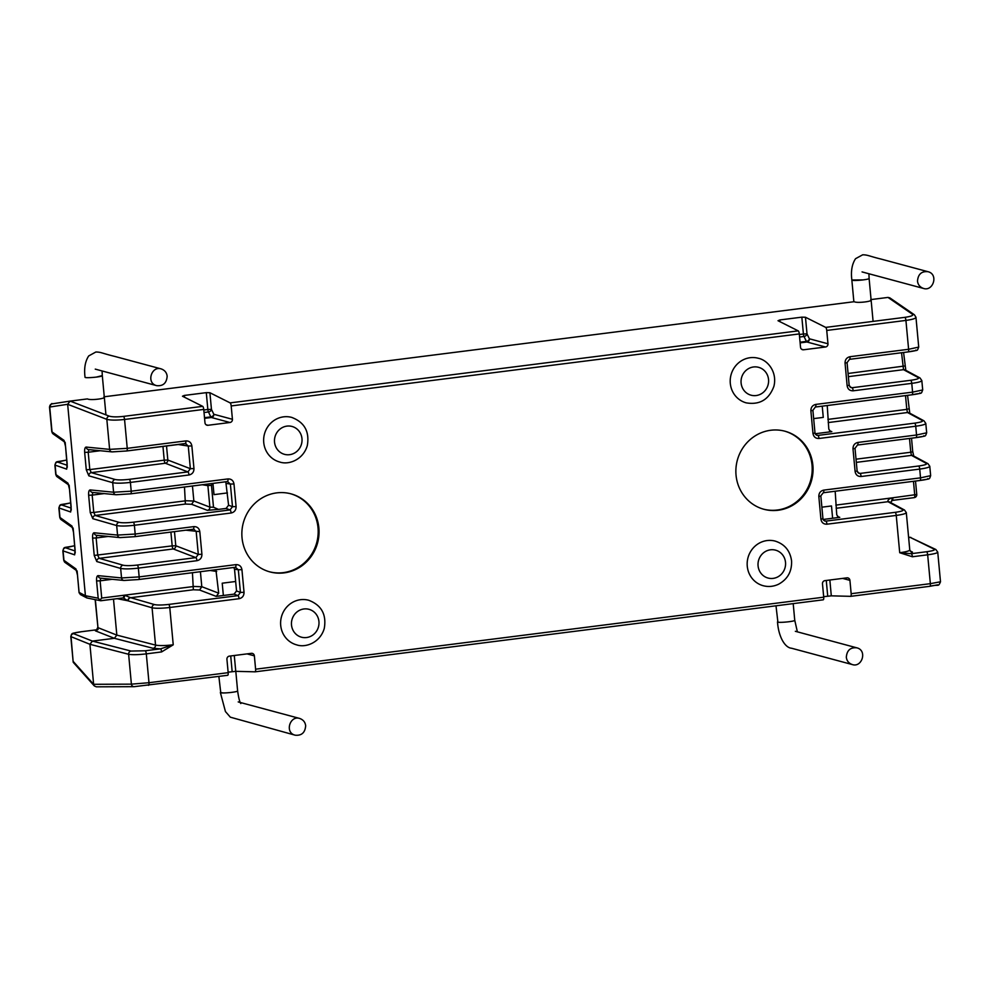 <?xml version="1.0" encoding="UTF-8"?>
<svg xmlns="http://www.w3.org/2000/svg" width="990" height="990" viewBox="0 0 990 990"><rect width="100%" height="100%" fill="white"/><g stroke="black" fill="none" stroke-linecap="round" stroke-linejoin="round"><path stroke-width="1.49" d="M822.232 406.16L823.272 417.396L813.656 418.609L823.272 417.396L822.319 407.15M823.123 519.465L832.627 518.253L831.489 505.964L821.873 507.177L831.489 505.964L832.627 518.253L839.768 517.349L838.493 517.201L836.748 514.837L835.176 491.238M213.048 484.382L214.001 494.629L227.44 492.921L214.001 494.629L212.961 483.541L211.464 485.298L207.888 485.62A2.883 2.76 98.6 0 0 207.281 484.122M103.9 396.817C107.799 398.45 90.3 400.665 87.429 398.908L70.129 401.099L67.654 404.291L85.412 595.72L98.183 598.195L96.587 580.957C96.389 577.603 96.896 575.833 98.097 575.636L121.547 577.95L139.169 576.898L235.917 564.634A2.883 0.829 82.8 0 1 235.422 567.27L238.33 569.77L241.931 569.658L244.035 592.305L240.434 592.428L238.33 569.77L234.519 569.201L235.657 581.489L222.218 583.197L223.356 595.485L222.218 583.197L235.657 581.489L236.536 590.931L240.434 592.428L237.984 595.646L234.061 594.136L236.536 590.931M192.456 485.991L193.854 500.989L209.88 507.14L207.888 485.62L202.22 484.754M215.907 569.745L218.691 593.183L216.216 596.388L234.061 594.136M200.413 571.713L201.799 586.761L199.547 590.003L193.347 589.768L192.444 572.715M815.178 433.756L831.81 431.64L830.536 431.492L828.803 429.128L827.232 405.529M113.504 599.136L116.832 635.097L114.357 638.303L92.404 641.087L89.917 644.28L93.629 684.313L94.335 685.934L96.302 686.825L134.083 686.676A2.883 2.698 -90.2 0 1 131.398 684.152L148.983 682.716L228.17 672.668A2.883 0.829 82.8 0 1 227.675 675.304A2.883 0.829 82.8 0 1 227.638 675.304L134.392 686.652A2.883 2.698 -90.2 0 1 134.083 686.676L227.675 675.304M915.96 317.332C915.663 318.508 912.322 319.535 905.924 320.414L826.737 330.45L827.974 343.79A2.883 2.747 -74.9 0 1 825.499 346.995L803.546 349.779A2.883 2.747 -74.9 0 1 800.539 347.28L799.301 333.927L231.19 405.95L232.427 419.29A2.883 2.747 -74.9 0 1 229.952 422.495L207.999 425.279A2.883 2.747 -74.9 0 1 204.98 422.767L203.742 409.427L124.554 419.463C116.486 420.354 110.571 420.317 106.833 419.352A2.883 2.648 -69 0 1 109.308 416.159C112.303 417.025 117.043 417.099 123.502 416.394L202.69 406.358L182.469 396.223L184.338 395.431L184.499 397.238M95.151 599.668L97.96 627.66L116.832 635.11L155.541 645.096C159.254 645.827 165.157 645.727 173.238 644.812L161.593 651.927L146.31 653.87C138.229 654.798 132.338 654.935 128.626 654.279L89.917 644.292L70.81 636.595M234.284 655.504L235.756 671.331L255.086 671.826A2.883 0.829 -97.2 0 0 255.606 669.191L254.368 655.85A2.883 2.747 -74.9 0 0 251.361 653.338L229.408 656.123A2.883 2.747 -74.9 0 0 226.933 659.328L228.17 672.668M829.843 580.016L831.303 595.844L850.633 596.339A2.883 0.829 -97.2 0 0 851.165 593.703L849.927 580.363A2.883 2.747 -74.9 0 0 846.92 577.851L824.955 580.635A2.883 2.747 -74.9 0 0 822.48 583.84L823.717 597.18A2.883 0.829 82.8 0 1 823.222 599.816A2.883 0.829 82.8 0 1 823.185 599.816L255.148 671.826M937.728 552.074L937.74 552.123C937.431 553.064 934.065 553.955 927.667 554.821L912.384 556.764L899.712 552.729C906.11 551.851 909.463 550.923 909.773 549.945L910.911 551.801A2.883 2.797 -63.8 0 0 912.434 552.061L911.283 553.682L926.578 551.739C932.679 550.886 935.265 550.056 934.325 549.24L910.255 537.409L908.634 537.62M736.04 475.126A40.429 38.462 105.1 0 0 763.958 509.293A40.429 38.462 105.1 0 0 811.602 480.249A40.429 38.462 105.1 0 0 784.959 431.219A40.429 38.462 105.1 0 0 736.04 475.126M318.879 528.004A40.429 38.462 105.1 0 0 290.949 493.837A40.429 38.462 105.1 0 0 243.305 522.881A40.429 38.462 105.1 0 0 269.948 571.911A40.429 38.462 105.1 0 0 318.879 528.004M747.264 566.206A23.104 21.978 105.1 0 0 763.216 585.721C768.475 587.082 773.586 586.575 778.573 584.224C787.669 579.2 792 571.416 791.567 560.872C790.131 550.749 784.686 544.166 775.22 541.109A23.104 21.978 105.1 0 0 747.264 566.206M730.298 383.353A23.104 21.978 -74.9 0 1 758.253 358.256C767.807 360.075 777.496 372.19 773.883 386.385C768.945 399.601 759.726 405.096 746.25 402.868A23.104 21.978 -74.9 0 1 730.298 383.353M296.654 644.861A23.104 21.978 -74.9 0 1 280.702 625.346A23.104 21.978 -74.9 0 1 308.657 600.249C321.428 605.088 326.638 614.468 324.287 628.378C320.29 642.473 305.823 648.079 296.654 644.861M279.687 462.008A23.104 21.978 -74.9 0 1 263.736 442.493A23.104 21.978 -74.9 0 1 291.691 417.396C304.462 422.235 309.672 431.615 307.321 445.525C303.324 459.62 288.87 465.226 279.687 462.008M831.303 595.844L823.668 596.685M235.756 671.331L228.121 672.173M799.351 334.509L803.41 333.989L801.838 317.159L805.464 317.246L825.685 327.393L904.872 317.344C910.973 316.466 913.547 315.464 912.57 314.337L888.005 297.421L871.386 299.524M104.581 396.73L854.234 301.703C857.105 303.472 874.603 301.257 870.705 299.611M203.804 409.996L207.851 409.489L206.291 392.646L184.338 395.431M206.291 392.646L209.905 392.733L230.126 402.881L798.237 330.87L778.016 320.723L779.885 319.943L780.058 321.75M801.838 317.159L779.885 319.943M49.512 407.026L49.512 407.014C51.158 403.957 52.025 402.905 52.111 403.871A2.883 2.846 81.2 0 1 52.185 403.858L70.117 401.099L109.308 416.159M211.464 485.298L213.494 507.226L218.456 509.392L207.368 510.333L191.602 504.281L185.39 504.059L184.487 487.006M202.69 406.358A2.883 0.829 82.8 0 1 203.742 409.427M231.19 405.95A2.883 0.829 -97.2 0 0 230.126 402.881M826.737 330.45A2.883 0.829 -97.2 0 0 825.685 327.393M798.237 330.87A2.883 0.829 82.8 0 1 799.301 333.927M850.633 596.339A2.883 0.829 -97.2 0 0 850.67 596.339L929.857 586.303A2.883 0.829 -97.2 0 0 930.352 583.667L940.5 581.774C938.025 587.417 939.263 583.927 929.857 586.303M255.086 671.826A2.883 0.829 -97.2 0 0 255.123 671.826L823.222 599.816M290.528 493.725A40.429 38.462 -74.9 0 1 318.013 527.769A40.429 38.462 -74.9 0 1 269.528 571.787M784.526 431.108A40.429 38.462 -74.9 0 1 810.748 480.014A40.429 38.462 -74.9 0 1 763.525 509.169M218.456 509.392L226.104 508.427L228.579 505.209L225.794 481.771M912.57 314.337A2.883 2.772 -55.5 0 1 914.401 314.783L889.812 297.854L888.018 297.421M70.043 401.111L52.111 403.871A2.883 2.846 81.2 0 0 49.723 407.039L52.025 431.912L64.028 440.364A2.883 2.809 -54.8 0 0 64.796 442.072M92.404 641.087L131.051 651.061L145.208 650.789L160.491 648.846L153.103 648.302L114.357 638.303L95.411 630.84L96.785 629.776L81.489 631.719C75.599 632.511 72.963 633.167 73.582 633.662A2.883 2.834 111.5 0 0 71.045 636.842L73.173 662.087M234.519 569.201L233.751 567.48M51.789 431.603L52.025 431.912A2.883 2.809 -54.8 0 0 53.188 433.942L51.789 431.591M67.184 467.181A2.883 2.834 -71.6 0 0 66.689 469.136L54.895 465.053L55.762 474.47L68.001 483.219A2.883 2.809 125.2 0 0 68.768 484.927M71.169 510.036A2.883 2.834 108.4 0 0 70.661 511.991L58.868 507.907L59.747 517.325L61.145 519.663L72.641 527.769M59.734 517.312L71.973 526.074A2.883 2.809 125.2 0 0 72.74 527.781M75.141 552.903A2.883 2.834 108.4 0 0 74.646 554.846L62.853 550.811L63.719 560.179L75.945 568.928A2.883 2.809 125.2 0 0 76.713 570.636M849.445 359.345A2.883 0.829 -97.2 0 0 849.507 359.345A2.883 0.829 -97.2 0 0 850.002 356.709L908.61 349.284L918.72 347.094L915.96 317.27L914.401 314.783M922.705 389.973L921.826 380.568C921.517 381.571 918.163 382.499 911.765 383.365L853.17 390.803A2.883 0.829 -97.2 0 0 852.081 387.721L850.831 387.585L849.16 385.283L847.143 385.778C847.799 389.206 849.804 390.877 853.17 390.803M815.265 407.039A2.883 0.829 -97.2 0 0 815.339 407.039A2.883 0.829 -97.2 0 0 815.834 404.403L912.582 392.139L922.692 389.949C920.774 394.651 922.928 392.448 912.087 394.775A2.883 0.829 -97.2 0 0 912.582 392.139L911.765 383.365A2.883 0.829 -97.2 0 0 910.676 380.296C916.79 379.43 919.363 378.551 918.411 377.673L903.524 369.666A2.883 2.784 -61.7 0 1 905.132 369.963L920.019 377.97A2.883 2.784 118.3 0 0 918.411 377.673M857.39 445.055A2.883 0.829 -97.2 0 0 857.464 445.055A2.883 0.829 -97.2 0 0 857.959 442.431L916.554 434.994L926.677 432.803L925.786 423.374M925.811 423.448C925.489 424.425 922.135 425.354 915.738 426.22L818.99 438.483A2.883 0.829 -97.2 0 0 817.901 435.414L816.663 435.266M929.771 466.228L929.783 466.29C929.474 467.28 926.108 468.208 919.722 469.087L861.114 476.512A2.883 0.829 -97.2 0 0 860.025 473.43L918.633 466.005C924.734 465.139 927.321 464.261 926.368 463.382L911.481 455.375A2.883 2.784 -61.7 0 1 913.077 455.685L927.964 463.691A2.883 2.784 -61.7 0 0 926.368 463.382M823.222 492.748A2.883 0.829 -97.2 0 0 823.296 492.748A2.883 0.829 -97.2 0 0 823.779 490.112L920.527 477.848L930.649 475.658C928.929 480.138 930.798 478.294 920.044 480.484A2.883 0.829 82.8 0 1 919.97 480.484L823.358 492.735M906.296 512.56L906.308 512.622C905.999 513.624 902.645 514.54 896.247 515.419L826.947 524.205C823.581 524.279 821.576 522.609 820.92 519.181L818.829 496.535L820.846 496.039L822.938 518.686L820.92 519.181M112.588 451.873L126.683 450.97A2.883 0.829 -97.2 0 0 126.745 450.97L112.006 451.886L88.568 449.584A2.883 2.685 -84.4 0 1 86.167 447.072L109.618 449.373L127.24 448.334L185.835 440.909C189.201 440.822 191.206 442.505 191.862 445.921L193.966 468.579L190.365 468.691L188.261 446.045L191.862 445.921M193.966 468.579C193.953 472.082 192.295 474.222 189.003 474.99L130.395 482.415C122.327 483.33 116.424 483.429 112.712 482.699L88.84 475.831A2.883 2.661 -73.9 0 1 91.278 472.626L89.805 469.594L164.229 460.164L162.954 446.379M92.503 492.438A2.883 2.685 95.6 0 1 90.152 489.926L113.59 492.228L131.212 491.189L227.96 478.925A2.883 0.829 82.8 0 1 227.465 481.561A2.883 0.829 82.8 0 1 227.403 481.561L130.791 493.8M96.475 535.293A2.883 2.685 -84.4 0 1 94.124 532.781L117.562 535.083L135.184 534.043L193.792 526.618A2.883 0.829 82.8 0 1 193.297 529.254A2.883 0.829 82.8 0 1 193.236 529.242L134.764 536.654M185.39 504.059L95.25 515.481L119.122 522.349C122.104 522.98 126.819 522.918 133.291 522.2L230.039 509.924A2.883 0.829 82.8 0 1 231.128 513.006L134.38 525.269C126.299 526.185 120.396 526.284 116.684 525.554L92.812 518.686A2.883 2.661 106.1 0 1 95.25 515.481L93.778 512.449L185.774 500.792M174.475 531.63L175.787 545.762A2.883 2.735 111 0 1 173.275 548.955L195.859 557.618A2.883 0.829 82.8 0 1 196.948 560.699L138.352 568.124C130.272 569.04 124.381 569.139 120.656 568.421L96.785 561.553A2.883 2.661 -73.9 0 1 99.235 558.335L123.094 565.203C126.076 565.835 130.804 565.785 137.263 565.055L195.859 557.618L198.309 554.4L196.206 531.754L193.953 529.254M244.035 592.305C244.023 595.819 242.377 597.948 239.073 598.715L169.773 607.501C161.692 608.417 155.801 608.516 152.076 607.786L127.883 600.769L117.129 598.678M193.347 589.768L130.655 597.712L154.514 604.581C157.497 605.212 162.224 605.15 168.684 604.432A2.883 0.829 82.8 0 1 169.773 607.501L173.238 644.812L160.491 648.846A2.883 0.829 82.8 0 1 161.593 651.927M934.325 549.24A2.883 2.797 116.2 0 1 935.835 549.5L910.255 537.409M912.384 556.764A2.883 0.829 -97.2 0 0 911.283 553.682L899.712 552.729L896.247 515.419A2.883 0.829 82.8 0 0 895.158 512.337C901.271 511.471 903.845 510.605 902.892 509.714L888.005 501.707L836.142 508.291M80.326 594.52L79.089 592.416L85.412 595.72L86.885 597.948L100.584 600.72L123.069 597.911A2.883 0.829 82.8 0 0 123.168 597.911L100.955 600.732M98.183 598.195L100.609 600.72M112.155 579.298L100.114 580.821L101.723 598.059L99.804 600.188M101.723 598.059L123.663 595.287A2.883 0.829 82.8 0 1 123.168 597.911L127.883 600.769A2.883 2.574 124 0 1 130.457 597.638L124.691 595.25A2.883 0.866 93.9 0 1 123.639 597.898L123.96 597.948M128.217 600.93A2.883 2.661 106.1 0 1 130.655 597.712L130.457 597.638M892.398 500.383L914.154 497.636A2.883 0.829 -97.2 0 0 914.24 497.636A2.883 0.829 -97.2 0 0 914.735 495L913.473 481.313M892.176 500.42L892.213 500.408A2.883 0.829 -97.2 0 0 892.299 500.42A2.883 0.829 -97.2 0 0 892.794 497.784L916.752 494.505L915.515 481.066M891.705 500.532A2.883 0.755 -108.3 0 0 891.841 500.519A2.883 0.755 -108.3 0 0 891.78 498.019C888.971 498.762 887.684 499.962 887.931 501.621L888.005 501.707A2.883 2.784 118.3 0 1 889.614 502.017L904.501 510.023A2.883 2.784 118.3 0 0 902.892 509.714M889.849 502.14A2.883 2.698 138.5 0 0 887.931 501.621M191.602 504.281L193.854 500.989M213.494 507.226L209.88 507.14A2.883 2.735 111 0 1 207.368 510.333M104.21 493.589L92.169 495.111L92.874 492.476M129.306 479.333L187.914 471.908L165.318 463.246L91.278 472.626L115.149 479.494C118.132 480.125 122.847 480.063 129.306 479.333A2.883 0.829 -97.2 0 1 130.395 482.415L131.212 491.189A2.883 0.829 82.8 0 1 130.73 493.824L227.465 481.561L230.385 484.061L226.574 483.479M233.987 483.949L230.385 484.061L232.489 506.707L236.09 506.595L233.987 483.949C233.331 480.521 231.326 478.851 227.96 478.925M226.104 508.427L230.039 509.924L232.489 506.707L228.579 505.209M96.587 580.957L100.114 580.821L100.819 578.185M98.097 575.636A2.883 2.685 95.6 0 0 100.448 578.148M177.928 444.473L188.261 446.045L185.402 443.52A2.883 0.829 -97.2 0 0 185.835 440.909M189.003 474.99A2.883 0.829 -97.2 0 0 187.914 471.908L190.365 468.691L167.83 460.041L164.229 460.164A2.883 0.829 82.8 0 0 165.318 463.246A2.883 2.735 111 0 0 167.83 460.041L166.518 445.921M100.225 450.735L88.197 452.257L88.902 449.621M120.533 537.582L134.628 536.679A2.883 0.829 -97.2 0 0 134.702 536.679L193.347 529.229M193.792 526.618C197.146 526.544 199.163 528.215 199.807 531.642L185.885 530.195M108.182 536.444L96.141 537.966L96.847 535.33M199.807 531.642L201.911 554.289L198.309 554.4L175.787 545.762L172.186 545.874L170.899 532.088M94.223 555.439L92.615 538.102L96.141 537.966L97.75 555.303L99.235 558.335L173.275 548.955A2.883 0.829 82.8 0 1 172.186 545.874L94.223 555.439L96.785 561.553M827.9 419.401L906.803 409.39L907.496 412.521L828.197 422.569M922.383 420.527A2.883 2.784 118.3 0 1 923.992 420.837L909.105 412.83A2.883 2.784 118.3 0 0 907.496 412.521L922.383 420.527C923.336 421.406 920.762 422.285 914.649 423.151L817.901 435.414L815.649 434.548M818.99 438.483C815.636 438.57 813.632 436.887 812.976 433.471L814.993 432.976M812.976 433.471L810.872 410.813L812.889 410.33M823.606 520.257L825.858 521.124L824.608 520.988L822.814 518.599M820.71 495.953L823.284 492.748L920.044 480.484A2.883 0.829 82.8 0 0 920.527 477.848L919.722 469.087A2.883 0.829 82.8 0 0 918.633 466.005M861.114 476.512C857.761 476.586 855.756 474.915 855.1 471.488L857.117 470.993L858.776 473.282L860.025 473.43L857.773 472.564M855.1 471.488L852.996 448.841L855.014 448.346L857.117 470.993M856.016 459.187L910.775 452.244L911.481 455.375L856.313 462.367M848.368 376.658L903.524 369.666L901.543 352.749M850.002 356.709C846.71 357.477 845.052 359.618 845.052 363.132L847.069 362.637L849.16 385.283M793.2 603.615L794.747 620.284C795.18 621.361 780.256 622.92 777.893 622.128L775.999 605.806M235.806 671.331L237.612 690.896C238.058 691.985 223.134 693.545 220.758 692.74L218.864 676.418M96.24 377.128L102.292 375.594M863.057 279.923L851.858 279.997M223.245 692.951L220.362 692.505L225.435 711.55L230.336 717.181L295.206 735.199C284.377 732.711 289.996 715.188 299.648 718.443C303.225 719.718 305.229 722.155 305.663 725.781C305.106 732.662 301.616 735.793 295.206 735.199M846.326 657.249C846.759 660.862 848.764 663.312 852.341 664.575C861.993 667.842 867.599 650.319 856.783 647.819C850.361 647.225 846.883 650.368 846.326 657.249M161.147 368.886C164.724 370.161 166.728 372.611 167.162 376.225C166.605 383.105 163.115 386.249 156.705 385.654C145.876 383.155 151.495 365.632 161.147 368.886L114.989 356.474C101.364 353.133 101.289 352.081 95.844 352.007L88.716 355.93C85.152 361.338 83.927 368.441 85.041 377.227C84.509 378.477 102.75 376.893 102.292 375.631L102.094 370.965M917.507 281.111C917.94 284.736 919.945 287.174 923.521 288.449C933.174 291.704 938.792 274.18 927.964 271.693C921.541 271.087 918.064 274.23 917.507 281.111M868.911 273.76L869.121 278.425C869.579 279.502 854.618 281.073 852.254 280.269L851.858 280.034C850.744 271.211 851.982 264.095 855.558 258.687L862.686 254.801C867.908 254.826 869.232 256.212 881.174 259.108L927.964 271.693M65.439 460.276A2.883 0.829 82.8 0 1 65.501 460.263L57.655 462.095L67.221 465.275M75.945 568.928L77.492 575.165L79.089 592.416M111.969 451.886A2.883 2.685 -84.4 0 1 109.618 449.373L106.833 419.352L67.654 404.291L49.723 407.039M66.689 469.136L67.172 463.951L65.563 446.601L64.028 440.364M57.655 462.095A2.883 2.834 -71.6 0 0 55.118 465.275L56.009 474.767A2.883 2.809 125.2 0 0 57.16 476.796L55.774 474.457M69.523 489.345L68.001 483.219M69.535 489.456L71.132 506.694M70.661 511.991L71.144 506.806M69.411 503.13A2.883 0.829 82.8 0 1 69.473 503.118L61.627 504.95A2.883 2.834 108.4 0 0 59.103 508.13L59.982 517.621A2.883 2.809 125.2 0 0 61.133 519.651M73.495 532.212L71.973 526.074M73.508 532.311L75.228 552.94M74.646 554.846L75.116 549.66M73.52 545.973A2.883 0.829 -97.2 0 0 73.458 545.973L65.612 547.804A2.883 2.834 108.4 0 0 63.075 550.985L63.954 560.476A2.883 2.809 125.2 0 0 65.105 562.506L63.719 560.167M123.899 580.449A2.883 2.685 95.6 0 1 121.547 577.95L120.656 568.421A2.883 2.661 -73.9 0 1 123.094 565.203M94.124 532.781C92.924 532.979 92.417 534.749 92.615 538.102M119.926 537.595A2.883 2.685 -84.4 0 1 117.562 535.083L116.684 525.554A2.883 2.661 106.1 0 1 119.122 522.349M90.251 512.585L88.642 495.248L92.169 495.111L93.778 512.449L90.251 512.585L92.812 518.686M90.152 489.926C88.939 490.124 88.444 491.894 88.642 495.248M92.54 492.438L115.978 494.74A2.883 2.685 95.6 0 1 113.59 492.228L112.712 482.699A2.883 2.661 -73.9 0 1 115.149 479.494M86.167 447.072C84.967 447.27 84.472 449.039 84.657 452.393L86.266 469.73L88.84 475.831M216.686 571.453L210.165 570.475M201.799 586.699L218.691 593.183M73.334 661.567L93.629 684.313M93.629 684.3L131.398 684.152L128.626 654.279A2.883 2.673 104.5 0 1 131.051 651.061M915.849 350.052C916.765 350.472 914.154 351.091 908.04 351.92A2.883 0.829 -97.2 0 0 908.115 351.92A2.883 0.829 -97.2 0 0 908.61 349.284L905.924 320.414A2.883 0.829 -97.2 0 0 904.872 317.344M123.502 416.394A2.883 0.829 82.8 0 1 124.554 419.463L127.24 448.334A2.883 0.829 -97.2 0 1 126.745 450.97L185.984 443.545M231.128 513.006C234.42 512.238 236.078 510.098 236.09 506.595M133.291 522.2A2.883 0.829 82.8 0 1 134.38 525.269L135.184 534.043A2.883 0.829 -97.2 0 1 134.702 536.679L119.963 537.595L96.513 535.293M196.948 560.699C200.252 559.932 201.898 557.791 201.911 554.289M137.263 565.055A2.883 0.829 -97.2 0 1 138.352 568.124L139.169 576.898A2.883 0.829 82.8 0 1 138.674 579.534A2.883 0.829 82.8 0 1 138.6 579.534L124.517 580.437M241.931 569.658C241.275 566.231 239.271 564.56 235.917 564.634M145.208 650.789A2.883 0.829 82.8 0 1 146.31 653.87L148.983 682.716A2.883 0.829 82.8 0 1 148.488 685.34M255.606 669.191L823.717 597.18M851.165 593.703L930.352 583.667L927.667 554.821A2.883 0.829 -97.2 0 0 926.578 551.739M823.779 490.112C820.487 490.879 818.829 493.02 818.829 496.535M857.959 442.431C854.655 443.198 853.009 445.327 852.996 448.841M923.806 435.761C924.71 436.182 922.111 436.813 915.998 437.63A2.883 0.829 82.8 0 0 916.059 437.63A2.883 0.829 82.8 0 0 916.554 434.994L915.738 426.22A2.883 0.829 -97.2 0 0 914.649 423.151M815.834 404.403C812.543 405.17 810.884 407.311 810.872 410.813M847.143 385.778L845.052 363.132M937.666 584.83L929.895 586.29M929.82 586.303L850.707 596.327M848.071 373.478L904.761 365.978M908.746 408.833L906.803 409.39L905.516 395.604M913.782 456.291L912.792 451.749L910.775 452.244L909.501 438.459M835.845 505.11L892.794 497.784M123.663 595.287L193.718 586.501M84.657 452.393L88.197 452.257L89.805 469.594L86.266 469.73M209.905 392.733L211.452 409.365L213.84 414.29L232.427 419.29M229.952 422.495L211.353 417.495L204.571 418.349M206.069 424.76L207.999 425.279M805.464 317.246L807.011 333.877L809.387 338.79L827.974 343.79M825.499 346.995L806.912 341.996L800.13 342.862M801.615 349.26L803.546 349.779M849.927 580.363L842.626 578.395M827.727 596.166L826.266 580.462M254.368 655.85L247.067 653.883M232.167 671.666L230.72 655.962M274.539 442.134A14.442 13.736 105.1 0 0 296.27 451.898A14.442 13.736 105.1 0 0 293.981 427.16A14.442 13.736 105.1 0 0 274.539 442.134M291.506 624.987A14.442 13.736 105.1 0 0 313.236 634.751A14.442 13.736 105.1 0 0 310.934 610.013A14.442 13.736 105.1 0 0 291.506 624.987M741.102 382.994A14.442 13.736 105.1 0 0 762.832 392.758A14.442 13.736 105.1 0 0 760.543 368.02A14.442 13.736 105.1 0 0 741.102 382.994M785.515 562.37A14.442 13.736 105.1 0 0 763.773 552.606A14.442 13.736 105.1 0 0 766.074 577.343A14.442 13.736 105.1 0 0 785.515 562.37M204.509 417.681L210.833 416.889L208.457 411.964L204.039 412.521M800.068 342.193L806.392 341.389L804.004 336.476L799.586 337.033M807.011 333.877L803.41 333.989A2.883 0.829 -97.2 0 0 804.004 336.476A2.883 2.104 -25.8 0 0 807.011 333.877M809.387 338.79A2.883 2.104 -25.8 0 1 806.392 341.389A2.883 0.829 82.8 0 0 806.912 341.996A2.883 2.747 105.1 0 0 809.387 338.79M211.452 409.365L207.851 409.489A2.883 0.829 -97.2 0 0 208.457 411.964A2.883 2.104 -25.8 0 0 211.452 409.365M213.84 414.29A2.883 2.104 -25.8 0 1 210.833 416.889A2.883 0.829 82.8 0 0 211.353 417.495A2.883 2.747 105.1 0 0 213.84 414.29M65.612 547.804L75.166 550.997M61.627 504.95L71.193 508.13M837.441 516.458L839.768 517.349M826.947 524.205A2.883 0.829 82.8 0 0 825.858 521.124L895.158 512.337M927.779 478.615C928.682 479.036 926.083 479.667 919.97 480.484M915.998 437.63L857.526 445.042M829.484 430.749L831.81 431.64M919.821 392.906C920.737 393.327 918.138 393.946 912.025 394.775L815.401 407.026M849.828 386.855L852.081 387.721L910.676 380.296M908.04 351.92L849.581 359.333M168.684 604.432L237.984 595.646A2.883 0.829 -97.2 0 1 239.073 598.715M216.216 596.388L199.547 590.003M100.485 578.148L123.936 580.449L138.674 579.534L235.422 567.27A2.883 0.829 82.8 0 1 235.348 567.27L138.736 579.509M115.978 494.74L130.717 493.824A2.883 0.829 82.8 0 1 130.655 493.824L116.56 494.728M185.353 443.532A2.883 0.829 -97.2 0 1 185.279 443.532L126.807 450.945M73.582 633.662L92.417 641.087M95.362 599.705L97.96 627.66A2.883 2.834 -68.5 0 1 95.411 630.84M153.103 648.302A2.883 2.673 -75.5 0 0 155.541 645.096L152.076 607.786A2.883 2.661 106.1 0 1 154.514 604.581M910.243 537.422L908.597 537.248M910.045 550.886L912.434 552.061M54.895 465.09C56.517 460.696 54.784 462.417 65.501 460.263A2.883 0.829 82.8 0 1 65.575 460.263M58.88 507.957C60.489 503.551 58.756 505.271 69.486 503.118A2.883 0.829 82.8 0 1 69.547 503.118M62.853 550.811C64.461 546.406 62.741 548.126 73.458 545.973A2.883 0.829 -97.2 0 0 73.396 545.985M916.678 494.443L916.752 494.505A2.883 2.883 0 0 1 914.24 497.636L892.299 500.42L890.332 502.697M193.718 586.451L201.799 586.761M185.761 500.742L193.854 501.051M912.025 394.775A2.883 0.829 -97.2 0 0 912.099 394.775L815.339 407.039L812.889 410.318L814.993 432.964L816.651 435.266M911.53 438.199L912.718 451.688M853.838 301.455L851.846 280.034M94.31 685.922L73.359 662.446M51.789 431.615L49.5 406.927M73.149 661.803L70.81 636.62C72.084 632.474 71.119 633.724 81.415 631.719L96.698 629.776M930.649 475.695L929.783 466.278L927.964 463.691M904.501 510.023L906.308 512.622L909.773 549.908M940.5 581.835L937.74 552.123L935.835 549.5M98.084 629.492L96.562 629.949L97.738 627.487M908.585 537.186L910.85 537.409M77.121 570.982L79.076 592.812M65.192 442.406L67.283 467.231M64.684 442.06L53.188 433.954M68.669 484.914L57.173 476.809M69.164 485.273L71.255 510.085M73.136 528.128L75.067 549.611M76.614 570.624L65.117 562.518M80.339 594.532L86.873 597.948M907.558 395.344L909.81 413.436M923.992 420.837L925.798 423.435M926.665 432.791C924.957 437.283 926.813 435.427 916.059 437.63L857.464 445.055L855.014 448.346M905.838 370.582L903.585 352.489M920.019 377.97L921.826 380.581M918.708 347.082C916.79 351.796 918.955 349.594 908.115 351.92L849.507 359.345L847.069 362.625M105.942 414.86L102.304 375.631M873.093 321.379L869.109 278.475M237.612 690.896C238.627 697.938 239.691 702.145 240.817 703.556L240.805 703.543M238.206 701.922L299.648 718.443M794.76 620.272L797.371 631.843M795.341 631.298L856.783 647.819M777.496 621.881C778.561 637.189 785.157 647.844 791.579 648.24L852.341 664.575M95.263 369.121L156.705 385.654M862.067 271.916L923.521 288.449"/></g></svg>
